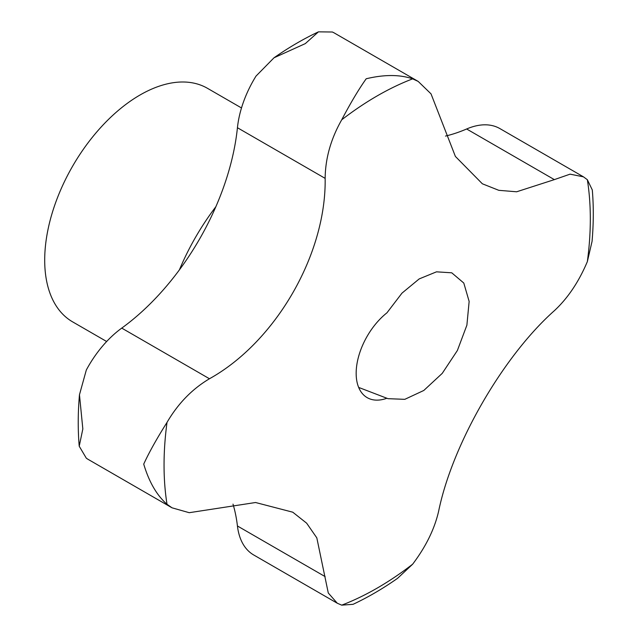<?xml version="1.0" encoding="UTF-8"?>
<svg xmlns="http://www.w3.org/2000/svg" width="637" height="637" viewBox="0 0 637 637"><rect width="100%" height="100%" fill="white"/><g stroke="black" fill="none" stroke-linecap="round" stroke-linejoin="round"><path stroke-width="0.96" d="M554.349 179.626L570.083 174.156L583.46 176.839L587.346 179.714L592.299 189.961C593.7 206.372 593.612 223.523 592.052 241.423L587.346 261.616C578.794 281.865 567.798 298.227 554.349 310.705C503.047 356.242 452.429 443.957 438.662 511.081C434.625 528.861 425.954 546.57 412.649 564.199L397.504 578.38C382.789 588.676 367.979 597.323 353.073 604.322L341.719 605.15L337.284 603.231L328.278 592.991L316.82 537.867L306.644 523.176L292.757 512.188L255.564 502.513L189.229 512.697L172.014 507.808L167.021 504.289C156.821 495.371 149.05 481.978 143.723 464.11C149.042 452.477 156.813 438.574 167.021 422.387C178.026 403.555 192.175 389.008 209.462 378.752C275.757 341.87 326.367 254.155 325.149 178.368C325.356 158.382 330.882 138.858 341.719 119.804C350.621 102.883 358.782 89.196 366.203 78.765C384.326 74.441 399.813 74.473 412.649 78.853L418.191 81.417L431.026 93.862L455.391 156.439L482.36 183.79L498.803 190.32L516.639 191.785L554.349 179.626L466.642 128.985A188.783 108.991 -60 0 1 445.486 136.071M466.642 128.985A80.907 46.708 -60 0 1 499.918 128.602L583.46 176.839M418.191 81.417L334.648 33.18A80.907 46.708 -60 0 0 332.371 32.009L318.444 31.85L305.314 43.611L274.006 57.792L256.018 76.09A80.907 46.708 -60 0 0 237.434 127.726A188.783 108.991 -60 0 1 121.747 328.111A80.907 46.708 -60 0 0 86.314 370.025L79.466 394.749L82.834 428.956L79.219 446.211L86.314 458.186A80.907 46.708 -60 0 0 88.471 459.572L172.014 507.808M337.284 603.231L253.741 554.994A80.907 46.708 -60 0 1 237.434 525.979A188.783 108.991 -60 0 0 232.999 504.122M386.93 398.244A53.197 30.711 -60 0 1 367.183 397.647A53.197 30.711 -60 0 1 356.688 365.765A53.197 30.711 -60 0 1 386.93 312.831L401.971 293.147L419.202 278.91L436.496 271.832L451.752 272.811L463.792 283.035L469.143 301.428L466.889 325.173L457.39 350.477L442.237 373.37L423.804 390.465L404.798 399.335L387.989 398.674L358.655 387.415M106.65 341.512L72.626 321.868A134.845 77.849 -60 0 1 72.626 166.161A134.845 77.849 -60 0 1 207.471 88.312L241.495 107.956M179.371 269.929A168.55 97.318 -60 0 1 215.855 206.722M325.149 576.62L237.434 525.979M209.462 378.752L121.747 328.111M167.021 504.289A301.412 174.02 -60 0 1 167.021 422.387M412.649 564.199A301.412 174.02 -60 0 1 341.719 605.15M587.346 179.714A301.412 174.02 -60 0 1 587.346 261.616M341.719 119.804A301.412 174.02 -60 0 1 412.649 78.853M325.149 178.368L237.434 127.726M274.014 57.792C288.728 47.496 303.538 38.849 318.444 31.85M79.219 446.211C77.825 429.8 77.905 412.649 79.466 394.749"/></g></svg>

